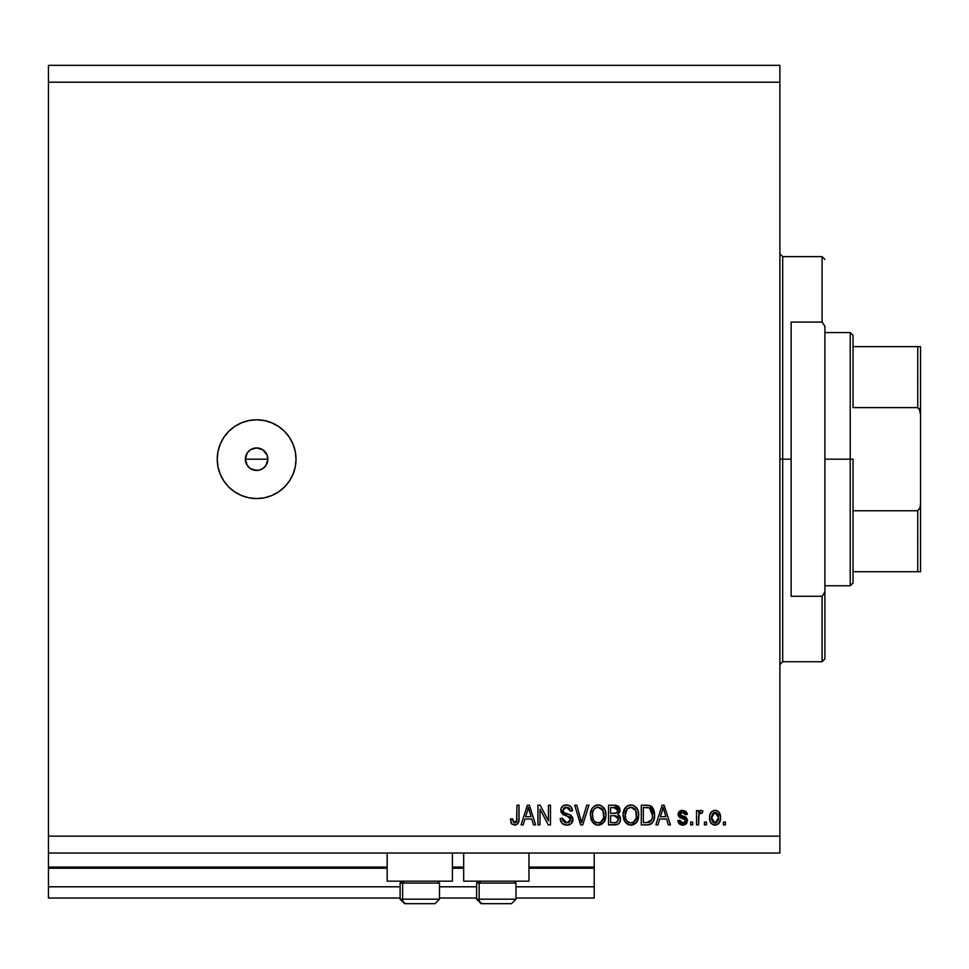 <?xml version="1.0" encoding="UTF-8"?>
<svg xmlns="http://www.w3.org/2000/svg" width="969" height="969" viewBox="0 0 969 969"><rect width="100%" height="100%" fill="white"/><g stroke="black" fill="none" stroke-linecap="round" stroke-linejoin="round"><path stroke-width="1.45" d="M594.215 898.045L516.005 898.045L594.215 898.045L594.215 886.792L516.005 886.792L594.215 886.792L594.215 868.224L528.953 868.224L594.215 868.224L594.215 898.045M476.627 898.045L439.49 898.045L476.627 898.045M400.1 898.045L48.45 898.045L400.1 898.045M476.627 886.792L439.49 886.792L476.627 886.792M400.1 886.792L48.45 886.792L48.45 898.045L48.45 886.792L400.1 886.792M463.679 868.224L452.426 868.224L463.679 868.224M387.164 868.224L48.45 868.224L48.45 886.792L48.45 867.098L387.164 867.098L48.45 867.098L48.45 868.224L387.164 868.224M594.215 867.098L594.215 868.224L594.215 867.098L528.953 867.098L594.215 867.098L594.215 853.035L594.215 867.098M463.679 867.098L452.426 867.098L463.679 867.098M48.45 853.035L48.45 867.098L48.45 853.035L779.888 853.035L48.45 853.035L48.45 836.15L779.888 836.15L779.888 82.208L48.45 82.208L48.45 853.035M387.164 881.16L387.164 853.035L387.164 881.16L452.426 881.16L452.426 853.035L452.426 881.16L387.164 881.16M528.953 881.16L528.953 853.035L528.953 881.16L463.679 881.16L528.953 881.16M463.679 853.035L463.679 881.16L463.679 853.035M247.18 453.068L245.375 459.185L247.18 465.29M250.281 449.895L247.349 452.826M250.511 468.621L256.628 470.437A11.253 11.253 0 0 1 245.375 459.185A11.253 11.253 0 0 1 256.628 447.932L250.511 449.737M247.337 465.532L250.281 468.475M256.628 498.563A39.39 39.39 0 0 1 217.238 459.185A39.39 39.39 0 0 1 256.628 419.795L264.307 420.558L271.695 422.799L278.515 426.433L284.474 431.326L289.38 437.298L293.013 444.105L295.254 451.493L296.017 459.185L295.254 466.864L293.013 474.253L289.38 481.06L284.474 487.032L278.515 491.925L271.695 495.571L264.307 497.812L256.628 498.563L248.948 497.812L241.56 495.571L234.752 491.925L228.781 487.032L223.875 481.06L220.242 474.253L218.001 466.864L217.238 459.185L218.001 451.493L220.242 444.105L223.875 437.298L228.781 431.326L234.752 426.433L241.56 422.799L248.948 420.558L256.628 419.795A39.39 39.39 0 0 1 296.017 459.185A39.39 39.39 0 0 1 256.628 498.563M267.662 456.98L267.02 454.873L267.88 459.185L265.99 465.435L262.878 468.536L258.832 470.219L254.435 470.219L250.377 468.536L247.277 465.435L245.593 461.377L245.593 456.98L247.277 452.935L250.377 449.822L254.435 448.138L258.82 448.138L262.878 449.822L267.178 455.26M250.377 449.822L252.328 448.78M247.277 452.935L248.67 451.227M245.593 456.98L246.235 454.873M48.45 65.335L779.888 65.335L48.45 65.335L48.45 82.208L779.888 82.208L779.888 65.335L779.888 836.15L48.45 836.15L48.45 65.335M539.999 824.898L539.999 809.224L539.999 824.898L537.952 824.898L537.952 805.203L540.133 805.203L548.442 820.9L548.442 805.203L550.489 805.203L550.489 824.898L548.297 824.898L539.999 809.224L548.297 824.898L550.489 824.898L550.489 805.203L548.442 805.203L548.442 820.9L540.133 805.203L537.952 805.203L537.952 824.898L539.999 824.898L537.952 824.898L537.952 805.203L540.133 805.203M572.994 819.423L571.189 823.674L566.792 825.152L561.996 823.323L560.239 819.168L560.203 818.502L562.25 818.248L563.595 821.591L566.502 822.838L569.118 822.439L570.874 820.21L569.942 817.242L563.11 814.675L561.087 812.373L561.099 808.182L563.243 805.724L567.616 805.033L570.777 806.535L572.473 810.835L570.426 811.089L569.336 808.255L566.49 807.25L563.885 807.989L562.795 810.932L564.091 812.894L571.226 815.486L572.994 819.423L569.954 814.723L563.401 812.397L562.759 810.399L566.49 807.25L570.426 811.089L572.473 810.835C572.194 807.092 570.172 805.13 566.429 804.948C562.916 805.082 561.015 806.886 560.712 810.35L570.947 819.483L566.962 822.851L562.25 818.248L560.203 818.502C560.445 822.681 562.638 824.898 566.792 825.152L566.78 825.152C570.559 825.043 572.618 823.141 572.994 819.423M582.417 819.495L586.802 805.203L588.922 805.203L582.72 824.898L580.613 824.898L574.714 805.203L576.821 805.203L581.557 822.596L586.802 805.203L588.922 805.203L586.802 805.203L581.557 822.596L576.821 805.203L574.714 805.203L580.613 824.898L582.72 824.898L580.613 824.898L574.714 805.203L576.821 805.203L581.339 821.712M598.6 825.14L594.881 824.365L591.465 820.525L590.4 814.408L592.095 808.34L594.7 805.845L599.084 805.009L601.616 805.833L605.128 810.072L605.976 815.074L604.922 820.537L601.458 824.389L598.176 825.152L603.978 822.148L605.976 815.074C606.122 809.345 603.53 805.978 598.188 804.948C592.749 806.002 590.145 809.454 590.375 815.317L592.374 822.063L597.328 825.116M631.776 825.104L627.621 824.365L624.206 820.525L623.14 814.408L624.835 808.34L627.44 805.845L631.824 805.009L634.344 805.833L637.868 810.072L638.716 815.074L637.65 820.537L634.186 824.389L630.916 825.152L636.706 822.148L638.716 815.074C638.862 809.345 636.27 805.978 630.928 804.948C625.477 806.002 622.873 809.454 623.115 815.317L625.114 822.063L630.056 825.116M657.975 824.898L659.695 819.023L657.975 824.898L655.856 824.898L662.142 805.203L664.14 805.203L670.427 824.898L668.307 824.898L666.575 819.023L659.695 819.023L666.575 819.023L668.307 824.898L670.427 824.898L664.14 805.203L662.142 805.203L655.856 824.898L657.975 824.898L655.856 824.898L662.142 805.203L664.14 805.203L670.427 824.898L668.307 824.898M725.418 822.087L725.418 824.898L723.371 824.898L723.371 822.087L725.418 822.087L723.371 822.087L723.371 824.898L725.418 824.898L723.371 824.898L723.371 822.087L725.418 822.087L725.418 824.898L725.418 822.087M720.561 817.594L719.434 822.681L716.357 825.007L712.578 824.51L710.156 821.567L709.793 815.159L711.537 811.731L713.765 810.472L716.503 810.52L718.659 811.84L720.561 817.594C720.718 813.476 718.889 811.053 715.061 810.326C711.173 811.065 709.332 813.536 709.562 817.739C709.344 821.93 711.185 824.401 715.061 825.152L715.049 825.152C718.986 824.377 720.827 821.857 720.561 817.594L720.561 817.594M706.486 822.087L706.486 824.898L704.439 824.898L704.439 822.087L706.486 822.087L704.439 822.087L704.439 824.898L706.486 824.898L704.439 824.898L704.439 822.087L706.486 822.087L706.486 824.898L706.486 822.087M699.049 814.166L698.564 824.898L696.517 824.898L696.517 810.581L698.564 810.581L698.564 812.87L700.514 810.387L702.913 811.089L702.137 813.136L699.23 813.815L698.564 817.473L698.928 814.554L700.757 812.882L702.137 813.136L702.913 811.089L700.975 810.326L698.564 812.87L698.564 810.581L696.517 810.581L696.517 824.898L698.564 824.898L696.517 824.898L696.517 810.581L698.564 810.581M692.678 822.087L692.678 824.898L690.631 824.898L690.631 822.087L692.678 822.087L690.631 822.087L690.631 824.898L692.678 824.898L690.631 824.898L690.631 822.087L692.678 822.087L692.678 824.898L692.678 822.087M687.566 820.537L686.197 823.941L682.721 825.152L679.305 823.916L677.84 820.549L679.887 820.295L680.771 822.366L682.297 823.069L685.374 821.712L685.047 819.592L679.729 817.497L678.203 815.317L679.426 811.344L682.212 810.338L685.882 811.356L687.312 814.42L685.265 814.675L684.502 812.955L682.273 812.385L680.383 813.294L680.311 814.796L686.306 817.412L687.566 820.537L680.141 814.117L682.709 812.373L685.265 814.675L687.312 814.42L682.636 810.326L678.106 814.408L685.047 819.592L685.519 820.888L682.866 823.105L679.887 820.295L677.84 820.549L682.721 825.152L687.542 820.101M647.97 824.861L647.074 824.898C652.428 824.098 654.923 820.779 654.572 814.941L653.481 820.888L651.398 823.711L648.6 824.801L641.272 824.898L641.272 805.203L648.406 805.275L651.204 806.184L653.663 809.49L654.572 814.941L649.957 805.566L641.272 805.203L641.272 824.898L647.074 824.898L641.272 824.898L641.272 805.203M614.6 824.898C618.404 824.873 620.39 822.935 620.56 819.12L619.7 822.536L618.052 824.207L608.532 824.898L608.532 805.203L615.824 805.275L618.501 806.426L620.015 810.774L617.847 814.287L619.954 816.261L620.56 819.12L617.847 814.287L620.051 810.157L614.649 805.203L608.532 805.203L608.532 824.898L614.6 824.898L608.532 824.898L608.532 805.203L614.649 805.203M523.199 824.898L524.919 819.023L523.199 824.898L521.068 824.898L527.366 805.203L529.353 805.203L535.651 824.898L533.519 824.898L531.799 819.023L524.919 819.023L531.799 819.023L533.519 824.898L535.651 824.898L529.353 805.203L527.366 805.203L521.068 824.898L523.199 824.898L521.068 824.898L527.366 805.203L529.353 805.203L535.651 824.898L533.519 824.898M515.69 825.043L511.777 824.11L510.336 819.023L512.371 818.757L513.727 822.633L515.338 822.754L516.586 821.688L516.986 805.203L519.021 805.203L518.887 820.828L517.785 823.759L514.575 825.152C517.943 824.486 519.42 822.293 519.021 818.575L519.021 805.203L516.986 805.203L516.707 821.373L514.672 822.851L512.371 818.757L510.336 819.023L511.499 823.771L514.575 825.152L511.499 823.771M779.888 853.035L779.888 836.15L779.888 853.035M245.593 461.377L245.375 459.185L267.88 459.185L245.375 459.185M254.435 448.138L256.628 447.932A11.253 11.253 0 0 1 267.88 459.185A11.253 11.253 0 0 1 256.628 470.437L258.832 470.219M267.662 461.377L267.88 459.185M295.254 466.864L296.017 459.185M289.38 437.298L284.474 431.326M262.756 449.737L256.628 447.932L258.82 448.138M260.94 448.78L262.878 449.822M265.99 465.435L262.878 468.536M256.628 470.437L254.435 470.219M250.377 468.536L248.67 467.143M247.277 465.435L246.235 463.485M264.585 451.227L262.974 449.895M267.02 454.873L266.075 453.056M262.974 468.475L265.918 465.532M266.075 465.302L267.02 463.485M260.927 469.577L262.756 468.621M714.734 825.14L713.79 825.007M711.537 823.723L710.737 822.742M709.793 820.295L709.611 819.035M709.768 815.28L710.713 812.737M710.071 814.13L710.677 812.797M715.8 810.375L716.479 810.52M716.503 810.52L717.169 810.774M718.659 811.852L719.81 813.536M720.306 815.05L720.5 816.298M720.124 821.082L719.834 821.906M720.185 820.852L718.623 823.711M716.333 825.007L715.716 825.116M719.943 813.827L718.526 811.719M718.041 811.295L715.691 810.363M717.508 810.944L716.321 810.472M709.611 816.443L709.574 817.085M713.45 812.858L712.251 814.287L711.609 817.727L715.001 812.373L718.514 817.727L718.09 814.808M718.368 819.544L718.514 817.727L715.11 823.105L716.515 822.717M712.724 821.93L711.731 819.52L712.675 821.869M712.76 821.978L715.11 823.105L711.609 817.727L711.84 820.028M717.217 813.354L714.008 812.555M718.174 815.074L717.423 813.597M717.351 813.512L716.309 812.664M715.982 822.972L717.872 821.191L718.501 818.175M699.715 810.859L698.564 812.87M700.975 810.326L702.913 811.089L700.987 810.326M702.913 811.089L702.137 813.136L700.466 812.906M698.588 816.734L698.564 824.898M698.928 814.554L700.199 812.979M679.003 823.565L681.788 825.091L679.342 823.941M678.724 823.178L678.034 821.482M677.84 820.549L679.996 820.864M680.202 821.518L680.759 822.354M682.188 823.056L683.654 823.044M685.483 821.3L684.841 819.435L680.19 817.751L678.518 816.164L679.729 817.497M685.507 821.131L685.047 819.592L685.519 820.888L685.047 819.592L683.121 818.793L684.841 819.435M678.506 816.152L678.203 815.304M678.13 814.868L678.179 813.548M679.221 811.537L678.421 812.725M679.657 811.162L680.928 810.544M680.941 810.544L679.426 811.344M686.9 812.749L687.154 813.56M687.239 813.984L685.265 814.675L685.047 813.754M683.605 812.47L681.837 812.434M680.19 814.469L683.097 816.128L680.529 815.086M680.141 814.117L680.795 815.304L680.202 813.681M684.562 824.898L682.721 825.152M678.312 822.354L678.809 823.299M686.197 823.941L686.815 823.226L686.197 823.941M685.943 817.17L684.744 816.661M685.047 822.245L682.866 823.105M662.505 810.072L663.135 807.262L665.909 816.722L660.374 816.722L662.227 810.98L660.374 816.722L665.909 816.722L663.135 807.262L662.505 810.072M664.056 810.641L663.85 809.939M651.216 806.196L653.324 808.727M654.378 812.192L654.523 813.512M654.572 814.941L654.559 814.251M653.942 819.665L653.481 820.888M653.239 821.397L654.039 819.338M652.476 822.62L651.447 823.674M651.398 823.711L650.768 824.11M649.787 824.522L648.6 824.801M648.564 824.801L647.873 824.873M648.842 824.752L652.537 822.536M649.702 824.546L650.538 824.231M654.499 816.722L654.559 815.837M654.378 812.167L654.22 811.332M653.663 809.49L652.234 807.116M652.004 810.956L652.282 812.058M652.525 814.42L652.379 817.206M650.986 821.082L651.737 819.726L646.832 822.596L649.424 822.221M643.319 822.596L643.319 807.504L649.557 807.904L643.319 807.504L643.319 822.596L646.832 822.596L643.319 822.596M651.434 809.721L649.557 807.904L652.512 815.535M648.745 822.415L650.998 821.07L652.113 818.563M623.576 818.866L623.854 819.701M623.115 815.317L624 809.951L627.125 806.038M623.697 810.835L624.52 808.849M624.835 808.34L627.948 805.59M628.263 805.445L629.995 805.009M632.696 805.166L633.544 805.445M636.318 807.456L636.899 808.219M638.329 811.525L638.099 810.726M638.619 816.94L638.474 817.86M638.474 817.884L638.292 818.732M638.147 819.241L637.469 820.925M636.972 821.76L636.173 822.802M635.567 823.42L632.612 824.97M635.579 823.408L631.897 825.091M629.923 825.091L627.621 824.365M629.196 824.958L626.253 823.371M623.14 816.213L623.224 817.097M637.65 820.537L638.28 818.781M638.716 815.074L638.692 814.178M638.038 810.544L637.663 809.599M631.328 807.274L627.161 808.812L629.559 807.419M635.458 809.866L632.478 807.492L634.489 808.679M627.246 808.74L625.162 815.341C624.848 810.799 626.773 808.11 630.94 807.25L635.809 810.568L636.669 815.014C636.899 819.423 634.974 822.027 630.904 822.851L633.508 822.16L636.439 817.666M635.979 819.229L633.508 822.16M629.596 822.693L627.815 821.833L630.904 822.851C626.943 822.087 625.029 819.58 625.162 815.341L625.829 819.229L625.175 814.65L626.035 810.459M625.562 811.78L625.804 811.005L625.562 811.78M636.318 812.058L635.01 809.224M636.427 817.727L635.64 810.217M636.548 813.161L636.354 812.192M632.248 822.693L632.89 822.475M625.829 819.205L627.234 821.312M626.459 820.392L627.827 821.833M617.665 805.808L618.488 806.414M618.634 806.559L619.155 807.213M619.191 807.262L619.639 808.098M619.663 808.146L619.954 809.115M620.051 810.157L620.015 810.774M619.918 811.38L619.506 812.494M620.523 818.381L620.426 817.654M620.535 819.713L620.075 821.76M619.7 822.536L617.386 824.51M616.369 824.764L615.218 824.885M617.519 824.462L618.985 823.48M618.501 806.426L617.665 805.82M616.199 805.324L615.158 805.215M618.501 818.744L614.358 815.692L618.513 819.132L616.623 822.354L618.416 820.125L617.871 816.94L615.909 815.801L610.579 815.692L614.358 815.692M616.853 822.245L614.649 822.596L617.071 822.136M614.201 813.391L616.211 813.209L618.004 810.484L616.211 813.209L610.579 813.391L610.579 807.504L613.934 807.504L618.004 810.484L616.805 807.952L610.579 807.504L610.579 813.391L616.696 813.003M615.775 807.613L614.818 807.528M616.211 813.209L617.919 811.356L617.737 809.054M610.579 822.596L610.579 815.692L610.579 822.596L614.649 822.596L610.579 822.596M615.909 822.524L614.649 822.596M617.919 811.356L618.004 810.484M614.661 807.516L613.934 807.504M590.848 818.866L591.114 819.701M590.4 814.408L590.375 815.317M590.46 813.439L592.095 808.34L594.385 806.038M590.957 810.835L591.78 808.849M592.095 808.34L595.208 805.59M596.383 805.166L595.523 805.445M596.395 805.166L597.255 805.009M599.968 805.166L600.804 805.445M603.578 807.456L604.172 808.231M605.831 812.834L605.359 810.726M605.879 816.94L605.552 818.744M605.419 819.241L604.729 820.925M604.486 821.373L603.978 822.148M602.839 823.408L599.872 824.97L602.839 823.408M599.811 824.982L599.181 825.091M597.183 825.091L596.529 824.982M596.48 824.97L593.512 823.371M605.31 810.544L604.922 809.599M598.6 807.274L595.523 807.952M602.73 809.866L599.738 807.492L601.737 808.667M592.774 811.949L592.422 815.341C592.107 810.799 594.033 808.11 598.212 807.25L603.081 810.568L603.929 815.014C604.159 819.423 602.233 822.027 598.164 822.851L600.78 822.16L603.699 817.666M603.239 819.229L600.78 822.16M596.856 822.693L595.087 821.833L598.164 822.851C594.203 822.087 592.289 819.58 592.422 815.341L593.101 819.229L592.471 813.948M593.294 810.459L592.543 813.245M596.783 807.431L596.153 807.637M594.506 808.74L592.834 811.731M603.59 812.058L602.27 809.224M603.687 817.727L602.912 810.217M603.808 813.161L603.614 812.192M599.52 822.693L600.15 822.475M593.089 819.205L594.494 821.312M594.566 821.385L593.718 820.392M582.72 824.898L588.922 805.203L582.72 824.898M565.436 825.055L563.607 824.498M561.984 823.311L561.233 822.342M560.736 821.349L560.203 818.502L562.25 818.248L562.371 819.156L562.25 818.248M562.807 820.513L563.679 821.676M570.874 820.21L570.947 819.483M570.499 817.86L569.227 816.806M562.25 806.462L561.39 807.589M562.347 806.378L564.019 805.348M564.309 805.251L565.315 805.033M567.022 804.973L569.966 805.881M570.765 806.523L572.364 809.648M571.359 807.201L572.049 808.497M572.473 810.835L570.426 811.089L570.329 810.326L570.426 811.089M568.028 807.468L569.578 808.521M568.827 807.843L565.811 807.286M564.333 807.698L563.57 808.267M562.771 810.048L564.128 812.906M567.422 813.924L568.27 814.154M572.812 817.933L572.57 817.242M572.873 820.622L572.546 821.724M572.534 821.76L571.964 822.766M571.952 822.79L571.347 823.517M571.165 823.698L570.232 824.365M569.142 824.837L569.857 824.558M570.22 824.365L571.189 823.674M565.327 805.021L564.249 805.263M566.041 822.778L565.157 822.548M563.013 820.876L562.614 820.053M548.442 805.203L550.489 805.203L550.489 824.898L548.297 824.898M527.717 810.072L528.359 807.262L531.121 816.722L525.586 816.722L527.451 810.98L525.586 816.722L531.121 816.722L528.892 809.297M529.28 810.641L529.074 809.939M528.359 807.262L527.972 809.139M511.329 823.505L510.905 822.669M510.348 819.641L512.371 818.757L512.516 820.404M514.345 822.826L515.072 822.814M514.345 822.838L516.889 820.44M515.338 822.754L516.707 821.373L516.986 818.732M516.986 805.203L519.021 805.203L518.996 819.701M518.766 821.542L518.379 822.766M518.27 823.02L516.756 824.631L518.887 820.828M516.974 819.399L516.937 820.053M717.847 814.239L717.339 813.5M715.449 812.397L714.565 812.397M711.634 816.843L711.634 818.623M713.426 822.584L714.226 822.984M714.662 823.081L715.546 823.081M663.39 808.279L663.135 807.262M652.246 817.969L652.428 816.758M652.416 812.918L652.173 811.537M651.822 810.484L651.083 809.176M650.405 808.437L649.23 807.783M648.891 807.686L646.771 807.504M630.94 807.25L630.25 807.298M627.161 808.812L626.313 809.927M630.238 822.814L631.582 822.814M636.609 816.382L636.56 813.306M618.416 820.125L618.513 819.132M598.212 807.25L597.51 807.298M594.433 808.812L593.573 809.927M597.51 822.814L598.842 822.814M603.881 816.382L603.82 813.306M439.296 899.171L402.619 899.171L402.619 883.074L404.279 881.16L402.619 883.074L439.49 883.074L402.619 883.074L402.619 899.171A4.506 3.924 90 0 0 406.544 903.665L434.839 903.665M402.619 899.171L439.49 899.171L434.984 903.665L406.544 903.665A4.506 3.924 -90 0 1 402.619 899.171L400.1 899.171L404.606 903.665L400.1 899.171L400.1 883.074L402.619 883.074L400.1 883.074L402.014 881.16M434.245 903.665L433.046 903.665M404.715 903.665L406.544 903.665M515.811 899.171L479.134 899.171L479.134 883.074L480.806 881.16L479.134 883.074L516.005 883.074L479.134 883.074L479.134 899.171A4.506 3.924 90 0 0 483.059 903.665L511.353 903.665M478.541 881.16L476.627 883.074L479.134 883.074L476.627 883.074L476.627 899.171L516.005 899.171L511.511 903.665L516.005 899.171L516.005 883.074L514.091 881.16M481.23 903.665L511.462 903.665M510.76 903.665L509.573 903.665M483.059 903.665A4.506 3.924 -90 0 1 479.134 899.171M779.888 253.817L782.698 256.628L782.698 459.185L791.14 459.185L791.14 322.083L822.087 322.083L824.898 326.274L824.898 592.083L822.087 596.286L822.087 661.73L822.087 596.286L791.14 596.286L791.14 459.185L782.698 459.185L782.698 256.628L782.698 459.185L779.888 459.185L782.698 459.185L782.698 661.73L779.888 664.552M822.087 322.083L822.087 256.628L822.087 322.083L824.898 326.274L824.898 658.92L824.898 592.083L822.087 596.286L791.14 596.286L791.14 322.083L822.087 322.083M782.698 459.185L782.698 661.73L782.698 459.185M917.74 571.71L853.035 571.71L853.035 459.185L850.225 459.185L850.225 585.773L850.225 459.185L824.898 459.185L850.225 459.185L850.225 332.585L850.225 459.185L853.035 459.185L853.035 582.963L853.035 571.71L920.55 571.71L920.55 503.577L920.078 507.647L917.74 510.748L853.035 510.748L917.74 510.748L917.74 571.71L917.74 510.748L920.078 507.647L920.55 503.577L920.526 571.71M853.035 407.61L853.035 335.395L853.035 407.61L917.74 407.61L919.327 408.809L920.55 414.793L920.55 503.577L920.55 346.648L853.035 346.648L917.74 346.648L917.74 407.61L917.74 346.648L920.526 346.648L920.55 414.793L920.078 410.723L917.74 407.61L853.035 407.61M919.327 346.648L918.673 346.648M434.984 903.665L439.49 899.171L439.49 883.074L437.576 881.16M476.627 899.171L481.121 903.665L476.627 899.171M824.898 658.92L822.087 661.73L782.698 661.73M782.698 256.628L822.087 256.628L824.898 259.438M853.035 582.963L850.225 585.773L824.898 585.773M824.898 332.585L850.225 332.585L853.035 335.395"/></g></svg>
